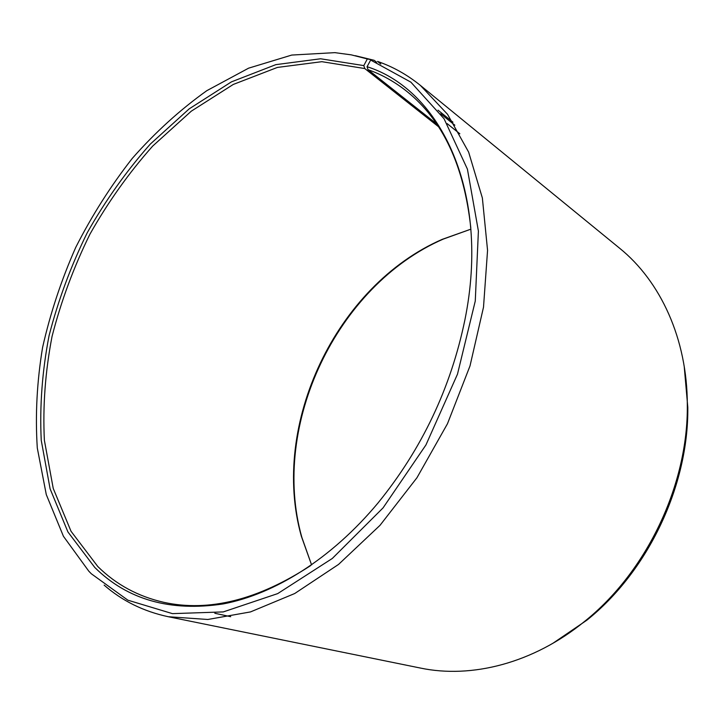 <?xml version="1.0" encoding="UTF-8"?>
<svg xmlns="http://www.w3.org/2000/svg" width="724" height="724" viewBox="0 0 724 724"><rect width="100%" height="100%" fill="white"/><g stroke="black" fill="none" stroke-linecap="round" stroke-linejoin="round"><path stroke-width="1.09" d="M310.487 565.706C257.844 599.934 209.019 612.151 164.031 602.377C138.067 596.486 115.994 584.53 97.794 566.512L71.043 531.298L53.241 488.456L44.381 440.319C42.698 406.345 45.259 371.702 52.056 336.389C61.087 301.238 73.721 267.156 89.966 234.124C108.039 202.141 128.944 172.792 152.683 146.085L191.272 111.188L233.291 84.436L277.382 67.432L321.881 61.685L364.787 68.554L363.81 65.603L367.33 58.943L374.19 60.309L376.652 62.291M438.409 126.628L364.787 68.554M311.591 564.937L301.356 536.267C269.971 424.843 336.072 285.528 442.228 239.354L470.908 229.155L443.296 239.083C336.633 285.473 270.287 425.314 301.817 537.271L311.601 564.937M684.189 366.172L687.8 407.313C688.723 485.65 648.034 571.408 586.775 620.242L552.62 643.473M380.788 64.029L377.575 61.431C392.888 66.708 407.15 74.699 420.373 85.396L619.581 248.196C660.288 281.039 687.338 338.624 687.32 404.843C688.253 484.483 646.831 571.788 584.558 621.436C533.28 663.329 471.568 678.804 420.382 668.053L168.285 616.721C143.624 611.454 122.238 600.92 104.129 585.119M438.02 110.166L452.962 122.202M420.373 85.396L447.532 114.292L468.645 152.121L482.365 197.978L487.56 250.359L483.505 307.193L470.003 365.928L447.477 423.73L416.961 477.731L380.01 525.334L338.551 564.421L294.695 593.535L250.495 611.916L207.842 619.482L168.285 616.721M436.518 123.795L368.009 69.658L367.059 66.708L370.67 60.056L410.879 82.156L444.074 118.781L467.414 169.135L478.401 231.074L475.27 301.03L457.487 374.154L425.956 444.916L383.059 507.886L332.298 558.476L277.699 593.608L223.273 611.916L172.457 613.635L127.886 600.187L91.342 573.788L88.817 571.2L63.441 536.303L46.282 494.573L37.295 448.011C35.168 415.214 36.933 381.711 42.58 347.502C50.282 313.347 61.341 279.971 75.758 247.364C91.894 215.571 110.754 185.896 132.329 158.33C155.253 132.311 180.095 109.758 206.838 90.663L248.594 68.174L291.763 55.06L334.841 52.644L351.294 54.861L367.33 58.943M367.059 66.708C440.789 89.966 490.709 192.584 464.917 319.8C450.844 387.928 421.884 448.98 378.019 502.963C331.701 558.611 274.776 594.123 223.155 603.934C170.258 611.916 127.469 599.762 94.781 567.462L67.92 531.95L50.092 488.791L41.241 440.301C39.594 406.083 42.2 371.204 49.069 335.664C58.182 300.279 70.916 265.961 87.26 232.703C105.46 200.503 126.492 170.945 150.366 144.031L189.19 108.853L231.454 81.857L275.817 64.653L320.614 58.78L363.81 65.603M368.009 69.658C381.765 74.527 394.616 81.703 406.562 91.179C442.59 119.849 464.012 165.389 470.799 227.807M355.312 55.694L374.19 60.309M440.672 113.795L454.853 125.207M301.356 536.267L301.817 537.271M442.228 239.354L443.296 239.083M687.8 407.313L687.32 404.843M586.775 620.242L584.558 621.436M214.829 613.282L230.721 616.694M447.142 123.623L459.84 133.777"/></g></svg>

